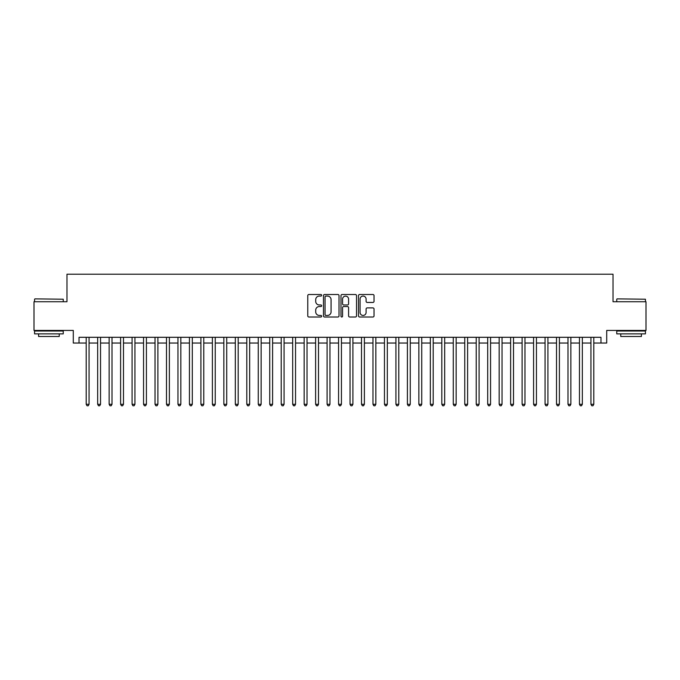 <?xml version="1.0" encoding="UTF-8"?>
<svg xmlns="http://www.w3.org/2000/svg" width="680" height="680" viewBox="0 0 680 680"><rect width="100%" height="100%" fill="white"/><g stroke="black" fill="none" stroke-linecap="round" stroke-linejoin="round"><path stroke-width="1.02" d="M321.649 295.29A0.79 0.79 0 0 0 320.858 294.5L308.899 294.5A1.122 1.122 0 0 0 307.768 295.622L307.768 315.894A1.122 1.122 0 0 0 308.899 317.016L320.858 317.016A0.79 0.79 0 0 0 321.649 316.225A0.79 0.79 0 0 0 320.858 315.444L319.311 315.444A3.604 3.604 0 0 1 315.707 311.839L315.707 310.148A3.604 3.604 0 0 1 319.311 306.544L320.858 306.544A0.79 0.79 0 0 0 321.649 305.762A0.79 0.79 0 0 0 320.858 304.971L319.311 304.971A3.604 3.604 0 0 1 315.707 301.368L315.707 299.676A3.604 3.604 0 0 1 319.311 296.072L320.858 296.072A0.79 0.79 0 0 0 321.649 295.29M372.903 302.438A1.122 1.122 0 0 0 374.034 301.308L374.034 295.622A1.122 1.122 0 0 0 372.903 294.5L359.618 294.5A1.122 1.122 0 0 0 358.496 295.622L358.496 315.894A1.122 1.122 0 0 0 359.618 317.016L372.903 317.016A1.122 1.122 0 0 0 374.034 315.894L374.034 309.026A1.122 1.122 0 0 0 372.903 307.896L367.217 307.896A1.122 1.122 0 0 0 366.095 309.026L366.095 312.426A3.009 3.009 0 0 1 363.086 315.444A3.009 3.009 0 0 1 360.069 312.426L360.069 299.089A3.009 3.009 0 0 1 363.086 296.072A3.009 3.009 0 0 1 366.095 299.089L366.095 301.308A1.122 1.122 0 0 0 367.217 302.438L372.903 302.438M79.025 343.043L79.025 337.305L600.976 337.305L600.976 343.043L606.713 343.043L606.713 330.421L646 330.421L646 301.741L613.02 301.741L613.02 274.21L66.98 274.21L66.98 301.741L34 301.741L34 330.421L73.287 330.421L73.287 343.043L86.198 343.043M339.014 295.622A1.122 1.122 0 0 0 337.892 294.5L324.598 294.5A1.122 1.122 0 0 0 323.476 295.622L323.476 315.894A1.122 1.122 0 0 0 324.598 317.016L337.892 317.016A1.122 1.122 0 0 0 339.014 315.894L339.014 295.622M342.108 294.5L355.402 294.5A1.122 1.122 0 0 1 356.524 295.622L356.524 315.894A1.122 1.122 0 0 1 355.402 317.016L349.716 317.016A1.122 1.122 0 0 1 348.585 315.894L348.585 307.675A1.122 1.122 0 0 0 347.463 306.544L343.689 306.544A1.122 1.122 0 0 0 342.558 307.675L342.558 316.225A0.79 0.79 0 0 1 341.776 317.016A0.79 0.79 0 0 1 340.986 316.225L340.986 295.622A1.122 1.122 0 0 1 342.108 294.5M89.063 343.043L97.665 343.043M100.538 343.043L109.14 343.043M112.005 343.043L120.606 343.043M123.48 343.043L132.081 343.043M134.946 343.043L143.548 343.043M146.421 343.043L155.023 343.043M157.887 343.043L166.498 343.043M169.362 343.043L177.964 343.043M180.838 343.043L189.44 343.043M192.304 343.043L200.906 343.043M203.779 343.043L212.381 343.043M215.245 343.043L223.856 343.043M226.721 343.043L235.323 343.043M238.187 343.043L246.798 343.043M249.662 343.043L258.264 343.043M261.137 343.043L269.739 343.043M272.603 343.043L281.205 343.043M284.078 343.043L292.68 343.043M295.545 343.043L304.155 343.043M307.02 343.043L315.622 343.043M318.495 343.043L327.097 343.043M329.962 343.043L338.563 343.043M341.436 343.043L350.038 343.043M352.903 343.043L361.505 343.043M364.378 343.043L372.98 343.043M375.844 343.043L384.455 343.043M387.32 343.043L395.921 343.043M398.795 343.043L407.397 343.043M410.261 343.043L418.863 343.043M421.736 343.043L430.338 343.043M433.202 343.043L441.813 343.043M444.677 343.043L453.279 343.043M456.144 343.043L464.754 343.043M467.619 343.043L476.221 343.043M479.094 343.043L487.696 343.043M490.56 343.043L499.162 343.043M502.035 343.043L510.637 343.043M513.502 343.043L522.112 343.043M524.977 343.043L533.579 343.043M536.452 343.043L545.054 343.043M547.918 343.043L556.52 343.043M559.394 343.043L567.995 343.043M570.86 343.043L579.462 343.043M582.335 343.043L590.937 343.043M593.802 343.043L600.976 343.043M325.839 296.072A0.79 0.79 0 0 0 325.048 296.863L325.048 314.653A0.79 0.79 0 0 0 325.839 315.444L327.471 315.444A3.604 3.604 0 0 0 331.075 311.839L331.075 299.676A3.604 3.604 0 0 0 327.471 296.072L325.839 296.072M348.585 299.14A3.009 3.009 0 0 0 345.576 296.131A3.009 3.009 0 0 0 342.558 299.14L342.558 303.841A1.122 1.122 0 0 0 343.689 304.971L347.463 304.971A1.122 1.122 0 0 0 348.585 303.841L348.585 299.14M89.063 337.305L89.063 404.294L86.198 404.294L86.198 337.305M89.063 404.294L88.204 405.79L87.057 405.79L86.198 404.294M34.918 298.877L63.248 299.217L34.918 298.877M48.909 333.863L34.569 333.863L34.569 330.999L63.248 330.999L63.248 333.863L48.909 333.863M59.236 333.863L59.236 336.498L38.59 336.498L38.59 333.863M617.091 298.877L645.431 299.217L617.091 298.877M631.091 333.863L616.751 333.863L616.751 330.999L645.431 330.999L645.431 333.863L631.091 333.863M641.41 333.863L641.41 336.498L620.763 336.498L620.763 333.863M100.538 337.305L100.538 404.294L97.665 404.294L97.665 337.305M100.538 404.294L99.671 405.79L98.523 405.79L97.665 404.294M112.005 337.305L112.005 404.294L109.14 404.294L109.14 337.305M112.005 404.294L111.146 405.79L109.998 405.79L109.14 404.294M123.48 337.305L123.48 404.294L120.606 404.294L120.606 337.305M123.48 404.294L122.612 405.79L121.473 405.79L120.606 404.294M134.946 337.305L134.946 404.294L132.081 404.294L132.081 337.305M134.946 404.294L134.088 405.79L132.94 405.79L132.081 404.294M146.421 337.305L146.421 404.294L143.548 404.294L143.548 337.305M146.421 404.294L145.562 405.79L144.415 405.79L143.548 404.294M157.887 337.305L157.887 404.294L155.023 404.294L155.023 337.305M157.887 404.294L157.029 405.79L155.881 405.79L155.023 404.294M169.362 337.305L169.362 404.294L166.498 404.294L166.498 337.305M169.362 404.294L168.504 405.79L167.356 405.79L166.498 404.294M180.838 337.305L180.838 404.294L177.964 404.294L177.964 337.305M180.838 404.294L179.97 405.79L178.823 405.79L177.964 404.294M192.304 337.305L192.304 404.294L189.44 404.294L189.44 337.305M192.304 404.294L191.445 405.79L190.298 405.79L189.44 404.294M203.779 337.305L203.779 404.294L200.906 404.294L200.906 337.305M203.779 404.294L202.92 405.79L201.773 405.79L200.906 404.294M215.245 337.305L215.245 404.294L212.381 404.294L212.381 337.305M215.245 404.294L214.387 405.79L213.239 405.79L212.381 404.294M226.721 337.305L226.721 404.294L223.856 404.294L223.856 337.305M226.721 404.294L225.862 405.79L224.714 405.79L223.856 404.294M238.187 337.305L238.187 404.294L235.323 404.294L235.323 337.305M238.187 404.294L237.328 405.79L236.181 405.79L235.323 404.294M249.662 337.305L249.662 404.294L246.798 404.294L246.798 337.305M249.662 404.294L248.803 405.79L247.656 405.79L246.798 404.294M261.137 337.305L261.137 404.294L258.264 404.294L258.264 337.305M261.137 404.294L260.27 405.79L259.123 405.79L258.264 404.294M272.603 337.305L272.603 404.294L269.739 404.294L269.739 337.305M272.603 404.294L271.745 405.79L270.598 405.79L269.739 404.294M284.078 337.305L284.078 404.294L281.205 404.294L281.205 337.305M284.078 404.294L283.22 405.79L282.072 405.79L281.205 404.294M295.545 337.305L295.545 404.294L292.68 404.294L292.68 337.305M295.545 404.294L294.686 405.79L293.539 405.79L292.68 404.294M307.02 337.305L307.02 404.294L304.155 404.294L304.155 337.305M307.02 404.294L306.161 405.79L305.014 405.79L304.155 404.294M318.495 337.305L318.495 404.294L315.622 404.294L315.622 337.305M318.495 404.294L317.628 405.79L316.481 405.79L315.622 404.294M329.962 337.305L329.962 404.294L327.097 404.294L327.097 337.305M329.962 404.294L329.103 405.79L327.955 405.79L327.097 404.294M341.436 337.305L341.436 404.294L338.563 404.294L338.563 337.305M341.436 404.294L340.57 405.79L339.43 405.79L338.563 404.294M352.903 337.305L352.903 404.294L350.038 404.294L350.038 337.305M352.903 404.294L352.045 405.79L350.897 405.79L350.038 404.294M364.378 337.305L364.378 404.294L361.505 404.294L361.505 337.305M364.378 404.294L363.519 405.79L362.372 405.79L361.505 404.294M375.844 337.305L375.844 404.294L372.98 404.294L372.98 337.305M375.844 404.294L374.986 405.79L373.839 405.79L372.98 404.294M387.32 337.305L387.32 404.294L384.455 404.294L384.455 337.305M387.32 404.294L386.461 405.79L385.313 405.79L384.455 404.294M398.795 337.305L398.795 404.294L395.921 404.294L395.921 337.305M398.795 404.294L397.927 405.79L396.78 405.79L395.921 404.294M410.261 337.305L410.261 404.294L407.397 404.294L407.397 337.305M410.261 404.294L409.402 405.79L408.255 405.79L407.397 404.294M421.736 337.305L421.736 404.294L418.863 404.294L418.863 337.305M421.736 404.294L420.877 405.79L419.73 405.79L418.863 404.294M433.202 337.305L433.202 404.294L430.338 404.294L430.338 337.305M433.202 404.294L432.344 405.79L431.197 405.79L430.338 404.294M444.677 337.305L444.677 404.294L441.813 404.294L441.813 337.305M444.677 404.294L443.819 405.79L442.671 405.79L441.813 404.294M456.144 337.305L456.144 404.294L453.279 404.294L453.279 337.305M456.144 404.294L455.285 405.79L454.138 405.79L453.279 404.294M467.619 337.305L467.619 404.294L464.754 404.294L464.754 337.305M467.619 404.294L466.76 405.79L465.613 405.79L464.754 404.294M479.094 337.305L479.094 404.294L476.221 404.294L476.221 337.305M479.094 404.294L478.227 405.79L477.079 405.79L476.221 404.294M490.56 337.305L490.56 404.294L487.696 404.294L487.696 337.305M490.56 404.294L489.702 405.79L488.554 405.79L487.696 404.294M502.035 337.305L502.035 404.294L499.162 404.294L499.162 337.305M502.035 404.294L501.177 405.79L500.029 405.79L499.162 404.294M513.502 337.305L513.502 404.294L510.637 404.294L510.637 337.305M513.502 404.294L512.644 405.79L511.496 405.79L510.637 404.294M524.977 337.305L524.977 404.294L522.112 404.294L522.112 337.305M524.977 404.294L524.119 405.79L522.971 405.79L522.112 404.294M536.452 337.305L536.452 404.294L533.579 404.294L533.579 337.305M536.452 404.294L535.585 405.79L534.438 405.79L533.579 404.294M547.918 337.305L547.918 404.294L545.054 404.294L545.054 337.305M547.918 404.294L547.06 405.79L545.913 405.79L545.054 404.294M559.394 337.305L559.394 404.294L556.52 404.294L556.52 337.305M559.394 404.294L558.527 405.79L557.387 405.79L556.52 404.294M570.86 337.305L570.86 404.294L567.995 404.294L567.995 337.305M570.86 404.294L570.001 405.79L568.854 405.79L567.995 404.294M582.335 337.305L582.335 404.294L579.462 404.294L579.462 337.305M582.335 404.294L581.476 405.79L580.329 405.79L579.462 404.294M593.802 337.305L593.802 404.294L590.937 404.294L590.937 337.305M593.802 404.294L592.943 405.79L591.795 405.79L590.937 404.294M34.569 301.741L34.569 299.217M41.114 330.999L41.114 330.421M56.712 330.999L56.712 330.421M63.248 301.741L63.248 299.217M616.751 301.741L616.751 299.217M623.288 330.999L623.288 330.421M638.885 330.999L638.885 330.421M645.431 301.741L645.431 299.217"/></g></svg>
